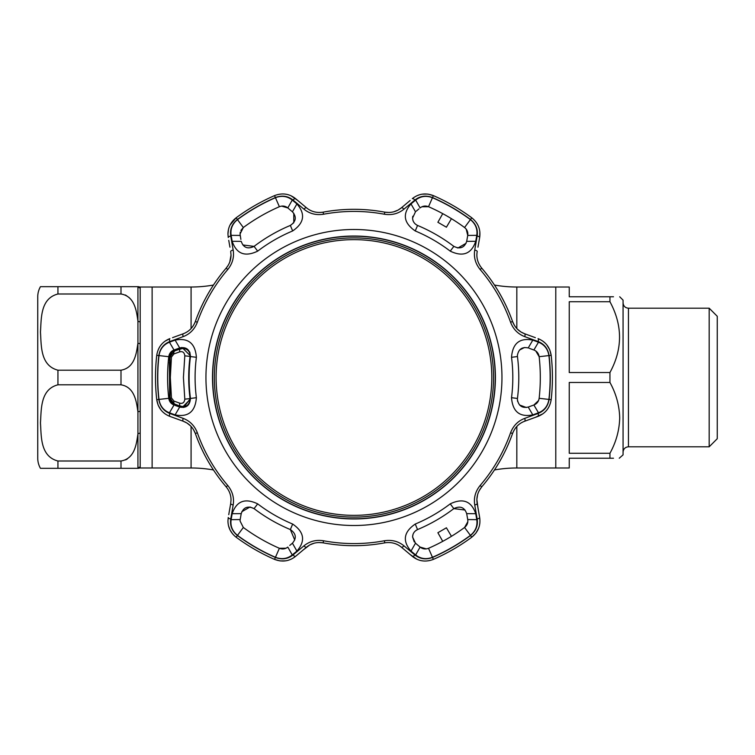 <?xml version="1.0" encoding="UTF-8"?>
<svg xmlns="http://www.w3.org/2000/svg" width="755" height="755" viewBox="0 0 755 755"><rect width="100%" height="100%" fill="white"/><g stroke="black" fill="none" stroke-linecap="round" stroke-linejoin="round"><path stroke-width="1.13" d="M494.449 469.959A127.831 127.831 0 0 1 516.826 467.987L516.826 426.433M494.449 285.041A127.831 127.831 0 0 0 516.826 287.013L555.784 287.013L555.784 467.987L516.826 467.987M138.476 468.327L139.779 467.987L140.185 467.109L139.779 467.987L191.081 467.987A127.831 127.831 0 0 1 213.457 469.959M191.081 328.567L191.081 287.013A127.831 127.831 0 0 0 213.457 285.041M191.081 287.013L152.123 287.013L152.123 467.987L152.123 287.013L139.779 287.013L140.185 287.891L139.779 287.013L138.476 286.673M54.454 468.327L40.459 468.327A20.187 20.187 0 0 1 37.75 458.228L37.75 296.772A20.187 20.187 0 0 1 40.459 286.673L54.454 286.673M140.185 321.8L140.185 343.591A2.69 1.01 0 0 1 137.929 343.129L137.929 286.673A2.69 2.661 0 0 0 140.185 287.891L140.185 321.8A2.69 1.661 -0 0 1 137.929 321.045C136.504 311.305 134.852 296.271 120.998 293.997L120.998 286.673L137.929 286.673L40.459 286.673M129.464 297.848L125.472 294.997M125.641 459.918L127.387 458.898M137.929 468.327L120.998 468.327L137.929 468.327L137.929 433.955C136.466 443.827 134.843 458.729 120.998 461.003L57.937 461.003C39.996 456.379 41.412 435.909 40.459 422.885C41.412 409.889 40.043 389.353 57.937 384.814L120.998 384.814C134.852 387.098 136.504 402.122 137.929 411.871L137.929 433.955A2.69 1.661 0 0 1 140.185 433.2L140.185 467.109A2.69 2.661 -0 0 0 137.929 468.327M140.185 343.591L140.185 411.409A2.69 1.01 0 0 0 137.929 411.871L137.929 343.129C136.466 353 134.843 367.902 120.998 370.186L57.937 370.186C39.996 365.552 41.412 345.082 40.459 332.068C41.412 319.063 40.043 298.527 57.937 293.997L120.998 293.997M140.185 411.409L140.185 433.2M120.998 461.003L120.998 468.327L40.459 468.327M613.494 458.228L609.946 458.228C622.724 458.228 622.724 458.228 609.946 458.228L569.242 458.228L569.242 467.987L555.784 467.987L555.784 287.013L569.242 287.013L569.242 296.772L609.946 296.772C622.724 296.772 622.724 296.772 609.946 296.772L609.946 301.736L569.242 301.736L569.242 372.526L609.946 372.526C622.724 349.018 622.724 325.424 609.946 301.736M569.242 382.474L569.242 453.264L609.946 453.264C616.137 442.043 619.383 430.246 619.695 417.864C619.383 405.501 616.137 393.704 609.946 382.474L569.242 382.474M609.946 382.474L609.946 372.526M619.251 458.228L623.064 454.869L623.064 300.131L619.695 296.772M613.494 296.772L609.946 296.772M709.181 308.2L717.25 316.279L717.25 438.721L709.181 446.8L709.181 308.2L628.443 308.2L628.443 446.8C625.178 447.111 623.385 448.904 623.064 452.179M609.946 458.228L609.946 453.264M353.953 515.354A137.854 137.854 0 0 0 491.807 377.5A137.854 137.854 0 0 0 353.953 239.646A137.854 137.854 0 0 0 216.1 377.5A137.854 137.854 0 0 0 353.953 515.354M353.953 237.9A139.599 139.599 0 0 1 493.553 377.5A139.599 139.599 0 0 1 353.953 517.099A139.599 139.599 0 0 1 214.354 377.5A139.599 139.599 0 0 1 353.953 237.9M292.657 524.055C304.246 532.001 305.662 541.005 296.904 551.074L292.251 554.944C287.268 558.86 281.672 559.644 275.452 557.294A196.187 196.187 0 0 1 237.495 535.38C232.342 531.142 230.218 525.895 231.134 519.657L232.162 513.702C236.504 501.075 245.016 497.8 257.682 503.868A158.861 158.861 0 0 0 292.657 524.055L290.354 529.566A164.826 164.826 0 0 1 254.067 508.615C247.744 505.605 243.459 507.275 241.222 513.636L240.175 519.572L231.134 519.657M432.455 557.294C426.207 559.644 420.601 558.86 415.656 554.944L411.003 551.074C402.255 541.005 403.67 531.992 415.25 524.055A158.861 158.861 0 0 0 450.225 503.868C462.9 497.8 471.403 501.075 475.744 513.702L476.773 519.657C477.67 525.924 475.546 531.171 470.403 535.38A196.187 196.187 0 0 1 432.455 557.294L428.519 548.29A186.362 186.362 0 0 0 464.57 527.471C467.147 525.386 468.194 522.753 467.732 519.572L466.684 513.636L475.744 513.702M501.962 377.5A148.008 148.008 0 0 1 353.953 525.508A148.008 148.008 0 0 1 205.945 377.5A148.008 148.008 0 0 1 353.953 229.492A148.008 148.008 0 0 1 501.962 377.5M175.103 340.118C188.212 337.579 195.3 343.308 196.385 357.313A158.861 158.861 0 0 0 196.385 397.687C195.3 411.702 188.203 417.43 175.103 414.882L169.431 412.787C163.552 410.427 160.069 405.973 158.994 399.414A196.187 196.187 0 0 1 158.994 355.586C160.088 348.999 163.571 344.544 169.431 342.213L175.103 340.118L179.69 347.942L174.018 349.999L169.431 342.213M227.774 269.507A166.081 166.081 0 0 0 197.348 322.225C194.601 329.293 189.873 334.097 183.154 336.636L169.809 341.543C163.609 344.016 159.947 348.697 158.824 355.567A196.357 196.357 0 0 0 158.824 399.433C159.966 406.332 163.627 411.003 169.809 413.457L183.154 418.364C189.892 420.931 194.62 425.735 197.348 432.775A166.081 166.081 0 0 0 227.774 485.493C232.531 491.401 234.324 497.894 233.163 504.982L230.737 518.996C229.784 525.603 232.002 531.105 237.4 535.522A196.357 196.357 0 0 0 275.386 557.445C281.926 559.908 287.806 559.077 293.016 554.953L303.944 545.846C309.541 541.297 316.062 539.598 323.517 540.769A166.081 166.081 0 0 0 384.389 540.769C391.883 539.608 398.404 541.297 403.963 545.846L414.891 554.953C420.129 559.087 426.009 559.917 432.521 557.445A196.357 196.357 0 0 0 470.507 535.522C475.914 531.086 478.132 525.574 477.169 518.996L474.744 504.982C473.593 497.866 475.395 491.363 480.133 485.493A166.081 166.081 0 0 0 510.559 432.775C513.306 425.707 518.034 420.903 524.753 418.364L538.098 413.457C544.298 410.984 547.96 406.303 549.074 399.433A196.357 196.357 0 0 0 549.074 355.567C547.941 348.668 544.279 343.997 538.098 341.543L524.753 336.636C518.015 334.069 513.277 329.265 510.559 322.225A166.081 166.081 0 0 0 480.133 269.507C475.376 263.599 473.583 257.106 474.744 250.018L477.169 236.004C478.123 229.397 475.905 223.895 470.507 219.478A196.357 196.357 0 0 0 432.521 197.555C425.98 195.092 420.101 195.922 414.891 200.047L403.963 209.154C398.366 213.703 391.845 215.401 384.389 214.231A166.081 166.081 0 0 0 323.517 214.231C316.024 215.392 309.503 213.703 303.944 209.154L293.016 200.047C287.778 195.913 281.898 195.083 275.386 197.555A196.357 196.357 0 0 0 237.4 219.478C231.993 223.914 229.775 229.426 230.737 236.004L233.163 250.018C234.314 257.134 232.512 263.637 227.774 269.507L226.17 268.138C229.388 264.222 231.011 259.843 231.021 255.011L229.813 261.891M538.475 342.213C544.355 344.573 547.828 349.027 548.913 355.586A196.187 196.187 0 0 1 548.913 399.414C547.819 406.001 544.336 410.456 538.475 412.787L532.803 414.882C519.695 417.421 512.607 411.692 511.522 397.687A158.861 158.861 0 0 0 511.522 357.313C512.607 343.298 519.704 337.57 532.803 340.118L538.475 342.213L533.879 349.999L529.189 348.291M193.384 429.425L195.347 433.483C192.978 427.443 188.939 423.357 183.22 421.233L169.884 416.382C162.438 413.429 158.059 407.86 156.729 399.669A198.471 198.471 0 0 1 156.729 355.331C158.04 347.168 162.419 341.6 169.884 338.618L165.024 341.184M552.424 377.5A198.471 198.471 0 0 0 551.178 355.331A198.471 198.471 0 0 1 551.178 399.669C549.866 407.832 545.487 413.4 538.022 416.382L524.687 421.233C518.987 423.338 514.948 427.415 512.56 433.483A168.195 168.195 0 0 1 481.737 486.862C477.689 491.939 476.178 497.479 477.198 503.491L479.661 517.468C480.822 525.395 478.189 531.973 471.762 537.22A198.471 198.471 0 0 1 433.37 559.389C425.641 562.333 418.629 561.324 412.315 556.35L401.443 547.224C396.781 543.345 391.222 541.882 384.776 542.845A168.195 168.195 0 0 1 323.131 542.845C316.713 541.873 311.164 543.336 306.464 547.224L295.582 556.35C289.316 561.314 282.294 562.333 274.537 559.389A198.471 198.471 0 0 1 236.145 537.22C230.794 533.011 228.057 527.594 227.944 520.978L228.246 517.468L227.944 520.978M532.803 340.118L528.217 347.942C522.12 346.649 518.515 349.178 517.383 355.52L517.449 356.549A164.826 164.826 0 0 1 517.449 398.451L517.383 399.48C518.525 405.822 522.13 408.351 528.217 407.058L533.879 405.001C536.852 403.831 538.608 401.603 539.145 398.31A186.362 186.362 0 0 0 539.145 356.69C538.617 353.416 536.862 351.188 533.879 349.999L532.435 349.48M526.367 407.492L519.572 405.01M517.647 401.518L517.383 399.48M240.892 230.426L243.327 227.529L240.052 234.022L240.873 239.373M475.744 241.298L466.684 241.364L467.732 235.428L476.773 235.343L475.744 241.298C471.403 253.925 462.891 257.2 450.225 251.132A158.861 158.861 0 0 0 415.25 230.945C403.661 222.999 402.245 213.995 411.003 203.925L415.486 211.806L412.598 217.987C412.702 221.385 414.353 223.867 417.553 225.434C414.306 223.791 412.655 221.309 412.598 217.987L412.777 216.279M414.259 541.92L412.598 537.013L415.486 543.194L420.101 547.073C422.602 549.064 425.414 549.47 428.519 548.29M240.052 520.978L240.175 519.572L240.052 520.978L243.327 527.471A186.362 186.362 0 0 0 279.378 548.29C282.483 549.47 285.286 549.064 287.806 547.073L292.251 554.944M175.103 414.882L179.69 407.058C186.315 408.304 189.901 405.435 190.458 398.451A164.826 164.826 0 0 1 190.458 356.549C189.911 349.565 186.315 346.696 179.69 347.942M167.61 379.708L167.591 377.5A186.362 186.362 0 0 0 168.761 398.31C169.29 401.584 171.045 403.812 174.018 405.001L169.431 412.787M231.021 499.989L230.709 503.491L231.021 499.989C231.021 495.176 229.397 490.807 226.17 486.862A168.195 168.195 0 0 1 195.347 433.483L197.348 432.775M228.274 265.175L226.17 268.138A168.195 168.195 0 0 0 195.347 321.517C192.959 327.585 188.92 331.662 183.22 333.767L179.086 335.277M228.463 229.445L227.944 234.022C228.048 227.415 230.785 221.998 236.145 217.78L230.067 224.999M495.412 377.5A141.459 141.459 0 0 0 353.953 236.041A141.459 141.459 0 0 0 212.495 377.5A141.459 141.459 0 0 0 353.953 518.959A141.459 141.459 0 0 0 495.412 377.5M495.233 377.5A141.279 141.279 0 0 0 353.953 236.221A141.279 141.279 0 0 0 212.674 377.5A141.279 141.279 0 0 0 353.953 518.779A141.279 141.279 0 0 0 495.233 377.5M158.824 399.433L156.729 399.669L158.135 405.133M158.182 405.237L160.994 409.984M162.92 412.079L165.024 413.815M172.546 337.655L183.22 333.767A3.36 1.066 -110 0 0 183.154 336.636M229.945 247.168L228.737 240.326M297.763 200.471L290.939 195.724M389.269 212.485L384.776 212.155C391.194 213.127 396.743 211.664 401.443 207.776L398.272 209.956M397.809 210.211L393.751 211.796M403.963 209.154A3.36 1.066 50 0 0 401.443 207.776L410.144 200.471M414.891 200.047A3.36 1.095 50 0 0 412.315 198.65C418.591 193.686 425.612 192.667 433.37 195.611A198.471 198.471 0 0 1 471.762 217.78A198.471 198.471 0 0 0 433.37 195.611L427.934 194.101M427.821 194.092L422.3 194.148M419.525 194.771L416.968 195.724M470.507 219.478L471.762 217.78C478.179 222.999 480.812 229.577 479.661 237.532L479.869 232.04M477.169 236.004A3.36 1.095 -170 0 1 479.661 237.532L477.962 247.168M514.523 325.575L512.56 321.517C514.929 327.557 518.968 331.643 524.687 333.767L521.214 332.115M520.761 331.832L517.364 329.114M524.753 336.636A3.36 1.066 110 0 0 524.687 333.767L535.361 337.655M535.361 417.345L542.883 413.815M538.098 341.543A3.36 1.095 110 0 0 538.022 338.618C545.469 341.571 549.848 347.14 551.178 355.331L549.772 349.867M549.725 349.763L546.913 345.016M544.987 342.921L542.883 341.184M474.744 250.018A3.36 1.066 -170 0 1 477.198 251.509C476.16 257.493 477.679 263.033 481.737 268.138A168.195 168.195 0 0 1 512.56 321.517L510.559 322.225M237.4 219.478L236.145 217.78A198.471 198.471 0 0 1 274.537 195.611C282.266 192.667 289.278 193.676 295.582 198.65L306.464 207.776C311.126 211.655 316.685 213.118 323.131 212.155A168.195 168.195 0 0 1 384.776 212.155L384.389 214.231M230.737 236.004A3.36 1.095 -10 0 0 228.246 237.532L227.944 234.022M231.021 255.011L230.709 251.509A3.36 1.066 -10 0 1 233.163 250.018M169.809 413.457A3.36 1.095 110 0 0 169.884 416.382L172.546 417.345M183.154 418.364A3.36 1.066 110 0 0 183.22 421.233L186.693 422.885M187.146 423.168L190.543 425.886M228.737 514.683L230.709 503.491A3.36 1.066 -170 0 0 233.163 504.982M228.472 525.593L230.067 530.001L232.672 533.964M275.386 557.445L274.537 559.389L279.973 560.899M280.086 560.908L285.607 560.852M288.382 560.229L290.939 559.276M293.016 554.953A3.36 1.095 50 0 0 295.582 556.35L297.753 554.529M303.085 550.055L309.635 545.044M310.097 544.789L314.155 543.204M318.638 542.515L323.131 542.845L323.517 540.769M403.963 545.846A3.36 1.066 130 0 1 401.443 547.224L404.822 550.055M410.144 554.529L416.968 559.276M470.507 535.522L471.762 537.22L475.792 533.266M475.858 533.181L478.566 528.368M479.416 525.65L479.869 522.96M477.962 507.832L476.886 499.659M476.905 499.121L477.556 494.827M479.208 490.59L481.737 486.862L480.133 485.493M169.337 354.473L174.018 349.999C171.055 351.169 169.299 353.397 168.761 356.69A186.362 186.362 0 0 0 167.591 377.5L167.61 375.292M175 405.359L178.718 406.709M181.653 347.489L187.24 349.027M187.287 349.055L189.826 352.226M189.835 352.264L190.458 356.549L196.385 357.313M174.018 349.999L177.331 348.801M172.112 403.991L168.761 398.31L158.994 399.414M196.385 397.687L190.458 398.451L183.607 407.464M232.162 513.702L241.222 513.636M296.904 551.074L292.421 543.194C296.809 538.079 296.12 533.54 290.354 529.566L294.733 540.004M289.741 545.44L292.421 543.194M241.817 511.711L249.999 507.001M250.047 507.011L254.067 508.615L257.682 503.868M240.175 519.572L240.609 517.081M285.975 548.234L279.378 548.29L275.452 557.294M476.773 519.657L467.732 519.572M415.656 554.944L420.101 547.073L426.311 548.894M416.656 544.185L415.486 543.194L411.003 551.074M466.949 515.137L466.684 513.636C464.448 507.275 460.173 505.605 453.84 508.615A164.826 164.826 0 0 1 417.553 529.566C414.353 531.124 412.702 533.606 412.598 537.013L412.9 534.814M415.476 530.831L417.553 529.566L415.25 524.055M467.817 521.733L464.57 527.471L470.403 535.38M451.452 536.314L446.413 527.792L437.881 532.719L442.741 541.344M450.225 503.868L453.84 508.615L465.08 510.04M466.203 229.133L467.732 235.428C468.204 232.266 467.147 229.633 464.57 227.529A186.362 186.362 0 0 0 428.519 206.71C425.424 205.53 422.621 205.936 420.101 207.927L415.656 200.056C420.639 196.14 426.235 195.356 432.455 197.706A196.187 196.187 0 0 1 470.403 219.62C475.565 223.857 477.689 229.105 476.773 235.343M415.25 230.945L417.553 225.434A164.826 164.826 0 0 1 453.84 246.385C460.163 249.395 464.448 247.725 466.684 241.364M418.921 208.918L416.279 211.136M411.003 203.925L415.656 200.056M466.09 243.289L457.907 247.999M457.86 247.989L453.84 246.385L450.225 251.132M467.732 235.428L467.468 236.947M421.932 206.766L428.519 206.71L432.455 197.706M442.741 213.656L437.881 222.281L446.413 227.208L451.452 218.686M281.587 206.106L287.806 207.927L292.251 200.056L296.904 203.925L292.421 211.806L287.806 207.927C285.305 205.936 282.493 205.53 279.378 206.71A186.362 186.362 0 0 0 243.327 227.529L237.495 219.62A196.187 196.187 0 0 1 275.452 197.706C281.7 195.356 287.306 196.14 292.251 200.056M240.052 234.022L240.26 232.191M240.354 236.457L240.175 235.428L231.134 235.343C230.237 229.076 232.351 223.829 237.495 219.62M296.904 203.925C305.652 213.995 304.237 223.008 292.657 230.945A158.861 158.861 0 0 0 257.682 251.132C245.007 257.2 236.504 253.925 232.162 241.298L241.222 241.364C243.459 247.725 247.734 249.395 254.067 246.385L242.827 244.96M257.682 251.132L254.067 246.385A164.826 164.826 0 0 1 290.354 225.434C296.12 221.47 296.809 216.921 292.421 211.806L291.996 211.447M232.162 241.298L231.134 235.343M293.789 213.278L293.77 222.725M293.752 222.753L290.354 225.434L292.657 230.945M519.572 349.999L524.508 347.508M538.475 412.787L533.879 405.001L532.898 405.359M529.189 406.709L528.217 407.058L532.803 414.882M538.57 400.527L533.879 405.001M535.795 351.009L539.145 356.69L548.913 355.586M474.744 504.982A3.36 1.066 -10 0 0 477.198 503.491M524.687 421.233A3.36 1.066 -110 0 0 524.753 418.364M538.022 416.382A3.36 1.095 -110 0 0 538.098 413.457M306.464 207.776A3.36 1.066 130 0 0 303.944 209.154M295.582 198.65A3.36 1.095 130 0 0 293.016 200.047M169.809 341.543A3.36 1.095 -110 0 1 169.884 338.618M230.737 518.996A3.36 1.095 -170 0 1 228.246 517.468M303.944 545.846A3.36 1.066 50 0 0 306.464 547.224M414.891 554.953A3.36 1.095 130 0 1 412.315 556.35M477.169 518.996A3.36 1.095 -10 0 0 479.661 517.468M180.492 348.876L183.003 348.451L190.118 355.52L190.062 356.426C188.25 370.478 188.25 384.522 190.062 398.574L190.118 399.48L183.106 406.549L180.492 406.124A3.36 1.793 -70.4 0 1 179.728 403.161C182.682 403.887 184.38 402.557 184.805 399.178L183.418 377.5L184.805 355.822C184.371 352.443 182.682 351.113 179.728 351.839A3.36 1.793 -109.6 0 1 180.492 348.876L174.339 350.943A7.078 7.078 0 0 0 169.724 356.794A185.362 185.362 0 0 0 169.564 358.257L169.564 396.743A185.362 185.362 0 0 0 169.724 398.206A7.078 7.078 0 0 0 174.339 404.057L170.054 398.206L170.054 356.794L174.707 350.943L180.492 348.876M182.946 348.451L178.199 349.537M171.574 353.161L170.054 356.794L171.47 357.021L170.319 377.5L171.47 397.979L173.933 401.075L179.728 403.161M182.946 406.549L180.02 406.124C177.604 405.256 177.604 405.256 180.02 406.124L174.707 404.057A3.36 1.803 -70.4 0 1 173.933 401.075M171.583 401.839L170.054 398.206L171.47 397.979M179.728 351.839L173.933 353.925L171.47 357.021M173.933 353.925A3.36 1.803 -109.6 0 1 174.707 350.943L174.339 350.943M180.02 406.124L179.397 405.897M173.225 403.321L174.707 404.057M169.715 396.743L169.648 395.544M169.611 395.139L169.413 362.306M169.648 359.503L169.715 358.257M184.805 355.822L190.071 356.426L190.024 354.331C189.241 350.745 186.9 348.782 183.003 348.451M184.805 399.178L190.062 398.574C188.25 384.522 188.25 370.478 190.071 356.426M516.826 328.567L516.826 287.013M191.081 467.987L191.081 426.433M120.998 384.814L120.998 370.186M57.937 461.003L57.937 468.327M57.937 370.186L57.937 384.814M57.937 286.673L57.937 293.997M158.824 355.567L156.729 355.331M517.449 356.549L511.522 357.313M168.761 356.69L158.994 355.586M243.327 527.471L237.495 535.38M464.57 227.529L470.403 219.62M279.378 206.71L275.452 197.706M548.913 399.414L539.145 398.31M517.449 398.451L511.522 397.687M512.56 433.483L510.559 432.775M551.178 399.669L549.074 399.433M551.178 355.331L549.074 355.567M481.737 268.138L480.133 269.507M433.37 195.611L432.521 197.555M323.131 212.155L323.517 214.231M274.537 195.611L275.386 197.555M197.348 322.225L195.347 321.517M227.774 485.493L226.17 486.862M237.4 535.522L236.145 537.22M384.389 540.769L384.776 542.845M432.521 557.445L433.37 559.389M709.181 446.8L628.443 446.8M628.443 308.2C625.178 307.889 623.385 306.096 623.064 302.821M178.199 405.463L174.339 404.057M190.071 398.574C189.637 403.906 187.315 406.567 183.106 406.549"/></g></svg>
